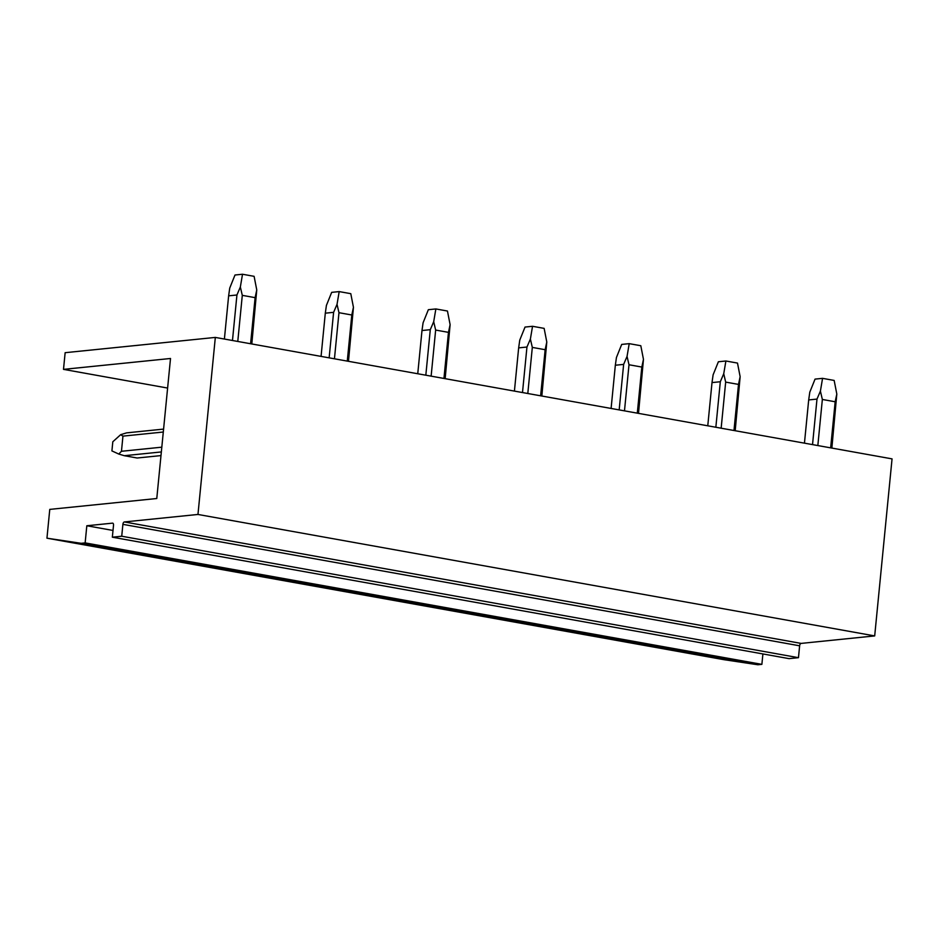 <?xml version="1.0" encoding="UTF-8"?>
<svg xmlns="http://www.w3.org/2000/svg" width="939" height="939" viewBox="0 0 939 939"><rect width="100%" height="100%" fill="white"/><g stroke="black" fill="none" stroke-linecap="round" stroke-linejoin="round"><path stroke-width="1.41" d="M167.612 388.053L63.5 369.367L170.511 358.487L156.778 498.515L49.767 509.396L46.95 538.188L81.141 543.305L85.144 542.895L86.822 525.758L112.48 523.152A2.312 1.221 -79.8 0 1 112.668 523.152A2.312 1.221 -79.8 0 1 113.513 525.312L112.34 537.19L121.73 536.228L122.892 524.349A2.312 1.221 -79.8 0 1 124.371 521.943L197.965 514.455L215.324 337.418L892.05 458.878L874.69 635.914L801.108 643.403A2.312 1.221 -79.8 0 0 799.629 645.809L122.892 524.349M112.34 537.19L789.077 658.638L798.467 657.687L799.629 645.809M46.95 538.188L723.676 659.636L757.867 664.753L761.881 664.354L762.902 653.943M63.5 369.367L65.143 352.688L215.324 337.418M197.965 514.455L874.69 635.914M121.73 536.228L798.467 657.687M86.822 525.758L113.009 530.453M85.144 542.895L761.881 664.354M81.141 543.305L757.867 664.753M161.344 451.941L124.335 455.708L137.164 458.009L160.98 455.591M237.778 341.444L242.297 295.351L255.115 297.651L256.758 289.94L251.805 343.967M250.596 343.756L255.115 297.651M124.335 455.708L118.772 454.053L121.46 451.283L122.95 436.13L120.673 434.675L126.577 432.867L163.586 429.1M161.813 447.175L121.46 451.283M118.772 454.053L111.917 450.908L112.809 441.764L120.673 434.675M242.297 295.351L240.349 286.994L236.933 294.987L232.473 340.493M240.349 286.994L242.508 274.247L254.105 276.324L256.758 289.94M236.933 294.987L228.635 295.832L224.398 339.049M163.292 432.022L122.95 436.13M242.508 274.247L234.996 275.01L229.738 288.073L228.635 295.832M334.448 358.804L338.967 312.699L351.796 314.999L353.44 307.288L348.486 361.315M347.277 361.104L351.796 314.999M338.967 312.699L337.031 304.342L333.603 312.335L329.143 357.853M337.031 304.342L339.19 291.595L350.787 293.672L353.44 307.288M333.603 312.335L325.305 313.18L321.068 356.397M339.19 291.595L331.678 292.358L326.408 305.421L325.305 313.18M431.13 376.152L435.649 330.058L448.466 332.359L450.11 324.648L445.156 378.663M443.947 378.452L448.466 332.359M435.649 330.058L433.701 321.701L430.285 329.683L425.825 375.201M433.701 321.701L435.86 308.943L447.457 311.032L450.11 324.648M430.285 329.683L421.987 330.528L417.749 373.745M435.86 308.943L428.348 309.706L423.09 322.781L421.987 330.528M527.8 393.5L532.319 347.407L545.148 349.707L546.791 341.996L541.838 396.023M540.629 395.8L545.148 349.707M532.319 347.407L530.382 339.049L526.955 347.031L522.495 392.549M530.382 339.049L532.542 326.291L544.139 328.38L546.791 341.996M526.955 347.031L518.657 347.876L514.419 391.105M532.542 326.291L525.03 327.065L519.76 340.129L518.657 347.876M624.482 410.848L629.001 364.755L641.818 367.055L643.461 359.344L638.508 413.371M637.299 413.16L641.818 367.055M629.001 364.755L627.052 356.397L623.637 364.391L619.177 409.897M627.052 356.397L629.212 343.651L640.809 345.728L643.461 359.344M623.637 364.391L615.338 365.236L611.101 408.453M629.212 343.651L621.7 344.413L616.442 357.477L615.338 365.236M721.152 428.207L725.671 382.103L738.5 384.403L740.143 376.692L735.19 430.719M733.981 430.508L738.5 384.403M725.671 382.103L723.734 373.745L720.307 381.739L715.847 427.257M723.734 373.745L725.894 360.999L737.491 363.076L740.143 376.692M720.307 381.739L712.008 382.584L707.771 425.801M725.894 360.999L718.382 361.761L713.112 374.825L712.008 382.584M817.834 445.556L822.353 399.462L835.17 401.763L836.813 394.051L831.86 448.067M830.651 447.856L835.17 401.763M822.353 399.462L820.404 391.105L816.989 399.087L812.528 444.605M820.404 391.105L822.564 378.347L834.161 380.436L836.813 394.051M816.989 399.087L808.69 399.932L804.453 443.149M822.564 378.347L815.052 379.11L809.794 392.185L808.69 399.932M801.108 643.403L124.371 521.943"/></g></svg>

